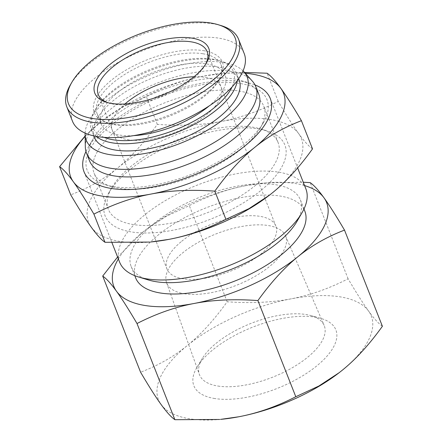 <?xml version="1.0" encoding="UTF-8"?>
<svg xmlns="http://www.w3.org/2000/svg" width="442" height="442" viewBox="0 0 442 442"><rect width="100%" height="100%" fill="white"/><g stroke="black" fill="none" stroke-linecap="round" stroke-linejoin="round"><path stroke-width="0.33" stroke-dasharray="2.21 1.66" d="M181.706 241.266A58.521 25.304 158.5 0 1 237.735 216.845A58.521 25.304 158.5 0 1 275.874 226.089A58.521 25.304 158.5 0 1 230.696 271.084A58.521 25.304 158.5 0 1 166.971 268.99A58.521 25.304 158.5 0 1 181.706 241.266M194.082 76.748A58.521 25.304 158.5 0 1 221.127 87.107A58.521 25.304 158.5 0 1 175.949 132.097A58.521 25.304 158.5 0 1 112.224 130.003A58.521 25.304 158.5 0 1 124.942 103.98A58.521 25.304 -21.5 0 0 112.224 130.003A58.521 25.304 -21.5 0 0 175.949 132.097A58.521 25.304 -21.5 0 0 221.127 87.107A58.521 25.304 -21.5 0 0 205.06 77.328A58.521 25.304 -21.5 0 0 194.082 76.748M217.917 386.043A67.04 28.99 -21.5 0 0 291.808 368.02A67.04 28.99 -21.5 0 0 324.113 325.329A67.04 28.99 -21.5 0 0 310.897 315.588A67.04 28.99 -21.5 0 0 251.266 323.295A67.04 28.99 -21.5 0 0 202.397 358.324A67.04 28.99 -21.5 0 0 199.37 374.462A67.04 28.99 -21.5 0 0 217.917 386.043M214.818 398.535A76.306 32.995 158.5 0 1 197.149 366.987A76.306 32.995 158.5 0 1 252.774 327.119A76.306 32.995 158.5 0 1 320.643 318.345A76.306 32.995 158.5 0 1 313.621 368.374A76.306 32.995 158.5 0 1 214.818 398.535M184.259 293.731A63.924 27.642 -21.5 0 0 254.714 276.554A63.924 27.642 -21.5 0 0 285.515 235.84A63.924 27.642 -21.5 0 0 216.055 233.906A63.924 27.642 -21.5 0 0 166.573 282.698A63.924 27.642 -21.5 0 0 184.259 293.731M220.668 419.364A114.345 49.443 158.5 0 1 161.115 404.529A114.345 49.443 158.5 0 1 187.259 345.567A114.345 49.443 158.5 0 1 291.013 298.858A114.345 49.443 158.5 0 1 368.617 311.107A114.345 49.443 158.5 0 1 342.467 370.07A114.345 49.443 158.5 0 1 339.185 372.672M117.594 257.012L142.628 232.265A114.345 49.443 -21.5 0 0 118.357 258.94M142.628 232.265L145.888 229.685L166.214 216.331L189.303 205.607C208.458 195.795 227.481 189.11 246.382 185.552A114.345 49.443 -21.5 0 0 145.937 229.647A114.345 49.443 -21.5 0 0 142.628 232.265M304.577 185.585A114.345 49.443 -21.5 0 0 264.427 182.971A114.345 49.443 -21.5 0 0 246.382 185.552L265.476 182.872L303.256 182.231M382.396 326.279C378.579 323.61 373.987 318.555 368.617 311.107C363.269 303.72 356.429 292.952 348.092 278.803C328.936 288.615 309.908 295.3 291.013 298.858C272.139 302.477 250.863 303.45 227.182 301.776C214.11 319.997 200.801 334.594 187.259 345.567C173.745 356.606 158.186 365.49 140.584 372.225M348.092 278.803L310.207 182.634M227.182 301.776L189.303 205.607M85.118 133.086A86.433 37.377 158.5 0 1 152.976 73.781A86.433 37.377 158.5 0 1 243.056 70.875M85.317 146.937A90.936 39.321 158.5 0 1 156.728 83.3A90.936 39.321 158.5 0 1 252.354 81.135M89.505 160.766A90.936 39.321 158.5 0 1 92.958 139.142A90.936 39.321 158.5 0 1 159.706 90.853A90.936 39.321 158.5 0 1 241.448 80.648A90.936 39.321 158.5 0 1 258.725 94.107M85.963 151.507A100.074 43.272 158.5 0 1 87.825 147.982A100.074 43.272 158.5 0 1 161.275 94.842A100.074 43.272 158.5 0 1 251.238 83.61A100.074 43.272 158.5 0 1 255.001 84.919M119.638 262.2A100.074 43.272 158.5 0 1 196.889 185.259A100.074 43.272 158.5 0 1 305.864 188.845M148.435 279.979A90.936 39.321 158.5 0 1 131.163 266.515A90.936 39.321 158.5 0 1 201.359 196.602A90.936 39.321 158.5 0 1 300.378 199.861A90.936 39.321 158.5 0 1 296.925 221.486M135.628 277.847A90.936 39.321 158.5 0 1 205.823 207.933A90.936 39.321 158.5 0 1 304.842 211.188M240.818 149.407A91.207 39.437 158.5 0 1 111.384 186.568A91.207 39.437 158.5 0 1 94.058 173.065A91.207 39.437 158.5 0 1 164.468 102.942A91.207 39.437 158.5 0 1 263.78 106.207A91.207 39.437 158.5 0 1 260.316 127.898A91.207 39.437 158.5 0 1 240.818 149.407M242.702 145.457A96.61 41.775 -21.5 0 0 263.355 122.672A96.61 41.775 -21.5 0 0 161.827 96.24A96.61 41.775 -21.5 0 0 105.599 184.811A96.61 41.775 -21.5 0 0 242.702 145.457M255.1 185.668A91.207 39.437 -21.5 0 0 278.062 142.468A91.207 39.437 -21.5 0 0 260.736 128.965A91.207 39.437 -21.5 0 0 178.75 139.202A91.207 39.437 -21.5 0 0 111.804 187.629A91.207 39.437 -21.5 0 0 108.34 209.32A91.207 39.437 -21.5 0 0 167.778 223.729A91.207 39.437 -21.5 0 0 255.1 185.668M245.271 73.273A114.345 49.443 -21.5 0 0 221.332 73.56A114.345 49.443 -21.5 0 0 203.281 76.14A114.345 49.443 -21.5 0 0 102.837 120.235A114.345 49.443 -21.5 0 0 99.533 122.854A114.345 49.443 -21.5 0 0 85.135 136.351M260.553 190.778A96.61 41.775 158.5 0 1 147.341 232.989A96.61 41.775 158.5 0 1 108.771 192.856A96.61 41.775 158.5 0 1 179.679 141.562A96.61 41.775 158.5 0 1 266.52 130.716A96.61 41.775 158.5 0 1 260.553 190.778M150.794 241.973A114.345 49.443 158.5 0 1 91.234 227.138A114.345 49.443 158.5 0 1 117.384 168.175A114.345 49.443 158.5 0 1 221.133 121.462A114.345 49.443 158.5 0 1 298.737 133.716A114.345 49.443 158.5 0 1 272.592 192.679A114.345 49.443 158.5 0 1 269.311 195.281M312.516 148.882C308.704 146.219 304.113 141.158 298.737 133.716C293.394 126.329 286.549 115.561 278.211 101.406C259.062 111.218 240.034 117.904 221.133 121.462C202.259 125.08 180.982 126.053 157.308 124.379C144.23 142.6 130.92 157.203 117.384 168.175C103.87 179.209 88.312 188.093 70.709 194.834M85.129 135.981L102.787 120.268L123.114 106.92L146.208 96.196C165.358 86.383 184.386 79.698 203.281 76.14L222.381 73.46L244.525 72.444M157.308 124.379L146.208 96.196M278.211 101.406L267.112 73.223M203.519 50.653A68.88 29.785 158.5 0 1 219.818 78.543A68.88 29.785 158.5 0 1 169.258 115.113A68.88 29.785 158.5 0 1 107.345 122.843A68.88 29.785 158.5 0 1 114.721 77.588A68.88 29.785 158.5 0 1 203.519 50.653M202.79 53.742A66.626 28.807 -21.5 0 0 129.738 71.433A66.626 28.807 -21.5 0 0 97.096 113.71A66.626 28.807 -21.5 0 0 109.754 123.572A66.626 28.807 -21.5 0 0 169.651 116.097A66.626 28.807 -21.5 0 0 218.552 80.72A66.626 28.807 -21.5 0 0 221.077 64.875A66.626 28.807 -21.5 0 0 202.79 53.742M72.482 121.23A92.29 39.907 158.5 0 1 117.694 62.665A92.29 39.907 158.5 0 1 218.873 38.161A92.29 39.907 158.5 0 1 244.211 53.581M133.733 135.622A66.626 28.807 158.5 0 1 101.113 123.909A66.626 28.807 158.5 0 1 133.755 81.626A66.626 28.807 158.5 0 1 206.806 63.941A66.626 28.807 158.5 0 1 225.094 75.074A66.626 28.807 158.5 0 1 209.226 105.881M205.624 64.234A58.521 25.304 158.5 0 1 204.922 65.521A58.521 25.304 158.5 0 1 161.965 96.599A58.521 25.304 158.5 0 1 109.356 103.163A58.521 25.304 158.5 0 1 107.964 102.704M221.028 25.57A92.29 39.907 -21.5 0 0 213.221 23.813A92.29 39.907 -21.5 0 0 70.328 84.93M104.141 137.368A75.632 32.702 158.5 0 1 95.61 109.224A75.632 32.702 158.5 0 1 212.713 59.134A75.632 32.702 158.5 0 1 219.105 60.576A75.632 32.702 158.5 0 1 232.061 86.98M237.205 80.809A77.88 33.675 -21.5 0 0 236.31 72.836A77.88 33.675 -21.5 0 0 221.519 61.305A77.88 33.675 -21.5 0 0 214.934 59.825A77.88 33.675 -21.5 0 0 94.345 111.401A77.88 33.675 -21.5 0 0 91.389 129.92A77.88 33.675 -21.5 0 0 96.174 136.368M94.212 137.097A77.88 33.675 158.5 0 1 132.368 87.676A77.88 33.675 158.5 0 1 217.757 67.002A77.88 33.675 158.5 0 1 239.139 80.013M98.24 94.5L166.971 268.99M207.143 51.604L275.874 226.089M202.397 358.324L197.149 366.987M310.897 315.588L320.643 318.345M166.573 282.698L199.37 374.462M285.515 235.84L324.113 325.329M264.427 182.971L265.476 182.872M92.958 139.142L87.825 147.982M241.448 80.648L251.238 83.61M84.024 171.783L111.964 242.713M270.244 98.428L297.626 167.932M131.163 266.515L134.76 275.659M300.378 199.861L303.98 209M260.316 127.898L263.355 122.672M111.384 186.568L105.599 184.811M278.062 142.468L263.78 106.207M108.34 209.32L94.058 173.065M111.804 187.629L108.771 192.856M260.736 128.965L266.52 130.716M221.332 73.56L222.381 73.46M218.552 80.72L219.818 78.543M109.754 123.572L107.345 122.843M97.096 113.71L101.113 123.909M221.077 64.875L225.094 75.074M204.922 65.521L206.442 62.908M109.356 103.163L106.467 102.29M95.61 109.224L94.345 111.401M219.105 60.576L221.519 61.305M91.389 129.92L93.732 135.865M236.31 72.836L238.652 78.781"/><path stroke-width="0.66" d="M126.959 102.284A58.521 25.304 158.5 0 1 194.082 76.748A58.521 25.304 -21.5 0 0 124.942 103.98A58.521 25.304 158.5 0 1 126.959 102.284M339.185 372.672A114.345 49.443 158.5 0 1 339.163 372.694A114.345 49.443 158.5 0 1 238.719 416.784A114.345 49.443 158.5 0 1 220.668 419.364L238.719 416.784C257.614 413.226 276.642 406.541 295.792 396.728L318.886 386.004L339.213 372.656L342.467 370.07C356.009 359.097 369.319 344.5 382.396 326.279L344.511 230.111C326.914 236.846 311.356 245.735 297.836 256.769A114.345 49.443 -21.5 0 0 323.986 197.806A114.345 49.443 -21.5 0 0 304.577 185.585M137.009 323.533C128.672 309.383 121.826 298.615 116.484 291.228A114.345 49.443 -21.5 0 0 194.088 303.483C175.187 307.041 156.164 313.726 137.009 323.533L174.888 419.701L219.619 419.464M118.357 258.94A114.345 49.443 -21.5 0 0 116.484 291.228C111.113 283.781 106.516 278.725 102.704 276.057L117.594 257.012M303.256 182.231L310.207 182.634C314.024 185.303 318.616 190.358 323.986 197.806C329.334 205.193 336.174 215.961 344.511 230.111M297.836 256.769C284.3 267.742 270.99 282.339 257.913 300.56C234.238 298.886 212.961 299.858 194.088 303.483A114.345 49.443 -21.5 0 0 297.836 256.769M102.704 276.057L140.584 372.225C148.926 386.38 155.766 397.148 161.115 404.529C166.485 411.977 171.076 417.033 174.888 419.701M295.792 396.728L257.913 300.56M243.056 70.875A86.433 37.377 158.5 0 1 243.873 71.726A86.433 37.377 158.5 0 1 210.414 128.368A86.433 37.377 158.5 0 1 109.986 154.672A86.433 37.377 158.5 0 1 85.102 134.269A86.433 37.377 158.5 0 1 85.118 133.086M243.873 71.726L252.354 81.135A90.936 39.321 158.5 0 1 255.747 86.555A90.936 39.321 158.5 0 1 211.199 144.263A90.936 39.321 158.5 0 1 111.495 168.408A90.936 39.321 158.5 0 1 86.533 153.214A90.936 39.321 158.5 0 1 85.317 146.937L85.102 134.269M255.747 86.555L258.725 94.107A90.936 39.321 158.5 0 1 214.171 151.816A90.936 39.321 158.5 0 1 114.472 175.96A90.936 39.321 158.5 0 1 89.505 160.766L86.533 153.214M255.001 84.919A100.074 43.272 158.5 0 1 270.244 98.428A100.074 43.272 158.5 0 1 221.221 161.932A100.074 43.272 158.5 0 1 111.5 188.502A100.074 43.272 158.5 0 1 84.024 171.783A100.074 43.272 158.5 0 1 85.963 151.507M297.626 167.932L305.864 188.845A100.074 43.272 158.5 0 1 302.063 212.641A100.074 43.272 158.5 0 1 147.114 278.919A100.074 43.272 158.5 0 1 138.65 277.012A100.074 43.272 158.5 0 1 119.638 262.2L111.964 242.713M302.063 212.641L296.925 221.486A90.936 39.321 158.5 0 1 156.125 281.709A90.936 39.321 158.5 0 1 148.435 279.979L138.65 277.012M303.98 209L304.842 211.188A90.936 39.321 158.5 0 1 260.294 268.896A90.936 39.321 158.5 0 1 160.59 293.04A90.936 39.321 158.5 0 1 135.628 277.847L134.76 275.659M85.135 136.351A114.345 49.443 -21.5 0 0 73.383 181.817A114.345 49.443 -21.5 0 0 150.987 194.066A114.345 49.443 -21.5 0 0 254.741 147.357A114.345 49.443 -21.5 0 0 280.885 88.394A114.345 49.443 -21.5 0 0 245.271 73.273M269.311 195.281A114.345 49.443 158.5 0 1 269.283 195.298A114.345 49.443 158.5 0 1 168.838 239.387A114.345 49.443 158.5 0 1 150.794 241.973L168.838 239.387C187.739 235.829 206.762 229.144 225.917 219.331L249.006 208.613L269.333 195.259L272.592 192.679C286.134 181.701 299.438 167.104 312.516 148.882L301.416 120.699C283.814 127.434 268.255 136.318 254.741 147.357C241.199 158.33 227.89 172.927 214.818 191.148C191.137 189.474 169.861 190.447 150.987 194.066C132.092 197.624 113.064 204.309 93.908 214.121C85.571 199.972 78.731 189.204 73.383 181.817C68.013 174.369 63.421 169.314 59.604 166.645L85.129 135.981M59.604 166.645L70.709 194.834C79.046 208.983 85.892 219.751 91.234 227.138C96.605 234.586 101.201 239.641 105.014 242.31L149.744 242.072M244.525 72.444L267.112 73.223C270.924 75.891 275.515 80.947 280.885 88.394C286.234 95.776 293.074 106.55 301.416 120.699M105.014 242.31L93.908 214.121M225.917 219.331L214.818 191.148M238.558 39.227L244.211 53.581A92.29 39.907 158.5 0 1 172.971 124.534A92.29 39.907 158.5 0 1 72.482 121.23L66.825 106.876A92.29 39.907 -21.5 0 0 167.319 110.18A92.29 39.907 -21.5 0 0 238.558 39.227A92.29 39.907 -21.5 0 0 221.028 25.57L218.133 24.691A89.588 38.736 158.5 0 1 165.999 106.826A89.588 38.736 158.5 0 1 71.847 82.317A89.588 38.736 158.5 0 1 210.558 22.984A89.588 38.736 158.5 0 1 218.133 24.691M209.226 105.881A66.626 28.807 158.5 0 1 133.733 135.622M107.964 102.704A58.521 25.304 158.5 0 1 98.24 94.5A58.521 25.304 158.5 0 1 126.909 57.366A58.521 25.304 158.5 0 1 191.077 41.824A58.521 25.304 158.5 0 1 207.143 51.604A58.521 25.304 158.5 0 1 205.624 64.234M191.955 38.117A61.223 26.476 -21.5 0 0 113.019 62.062A61.223 26.476 -21.5 0 0 106.467 102.29A61.223 26.476 -21.5 0 0 161.501 95.417A61.223 26.476 -21.5 0 0 206.442 62.908A61.223 26.476 -21.5 0 0 191.955 38.117M71.847 82.317L70.328 84.93A92.29 39.907 -21.5 0 0 66.825 106.876M232.061 86.98A75.632 32.702 158.5 0 1 175.093 129.915A75.632 32.702 158.5 0 1 104.141 137.368M96.174 136.368A77.88 33.675 -21.5 0 0 176.192 132.71A77.88 33.675 -21.5 0 0 237.205 80.809M238.652 78.781L239.139 80.013A77.88 33.675 158.5 0 1 179.021 139.887A77.88 33.675 158.5 0 1 94.212 137.097L93.732 135.865"/></g></svg>
